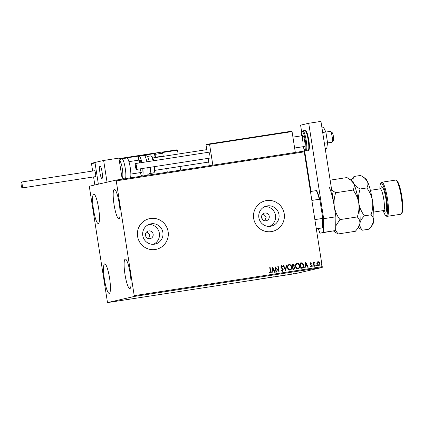 <?xml version="1.0" encoding="UTF-8"?>
<svg xmlns="http://www.w3.org/2000/svg" width="424" height="424" viewBox="0 0 424 424"><rect width="100%" height="100%" fill="white"/><g stroke="black" fill="none" stroke-linecap="round" stroke-linejoin="round"><path stroke-width="0.64" d="M264.724 220.745L266.261 216.993L263.113 213.733M261.603 217.486A3.927 3.864 77.1 0 0 266.298 220.719A3.927 3.864 77.1 0 0 269.24 216.304A3.927 3.864 77.1 0 0 264.544 213.071A3.927 3.864 77.1 0 0 261.603 217.486M145.512 235.394A3.927 3.864 77.1 0 0 150.207 238.627A3.927 3.864 77.1 0 0 153.149 234.212A3.927 3.864 77.1 0 0 148.453 230.979A3.927 3.864 77.1 0 0 145.512 235.394M148.485 238.627L149.895 234.96L146.9 231.737M142.777 235.553A10.335 10.171 77.1 0 0 155.142 244.07A10.335 10.171 77.1 0 0 162.88 232.453A10.335 10.171 77.1 0 0 150.515 223.93A10.335 10.171 77.1 0 0 142.777 235.553M153.356 244.314A10.335 10.171 77.1 0 0 148.803 224.492M258.868 217.644A10.335 10.171 77.1 0 0 271.233 226.162A10.335 10.171 77.1 0 0 278.971 214.539A10.335 10.171 77.1 0 0 266.606 206.022A10.335 10.171 77.1 0 0 258.868 217.644M269.447 226.405A10.335 10.171 77.1 0 0 264.894 206.578M253.669 218.44A15.704 15.455 77.1 0 0 272.462 231.387A15.704 15.455 77.1 0 0 284.218 213.728A15.704 15.455 77.1 0 0 265.429 200.78A15.704 15.455 77.1 0 0 253.669 218.44M272.447 231.393A15.704 15.455 77.1 0 0 284.191 213.733A15.704 15.455 77.1 0 0 265.413 200.785M137.577 236.353A15.704 15.455 77.1 0 0 156.371 249.296A15.704 15.455 77.1 0 0 168.127 231.637A15.704 15.455 77.1 0 0 149.338 218.689A15.704 15.455 77.1 0 0 137.577 236.353M156.355 249.301A15.704 15.455 77.1 0 0 168.1 231.642A15.704 15.455 77.1 0 0 149.328 218.694M119.213 203.488A14.919 2.634 81.2 0 1 118.916 218.821A14.919 2.634 81.2 0 1 114.067 204.67A14.919 2.634 81.2 0 1 114.369 189.337A14.919 2.634 81.2 0 1 119.213 203.488M109.551 278.027A14.919 2.634 81.2 0 1 109.249 293.36A14.919 2.634 81.2 0 1 104.399 279.209A14.919 2.634 81.2 0 1 104.702 263.871A14.919 2.634 81.2 0 1 109.551 278.027M98.617 208.221A14.919 2.634 81.2 0 1 98.32 223.554A14.919 2.634 81.2 0 1 93.471 209.403A14.919 2.634 81.2 0 1 93.768 194.07A14.919 2.634 81.2 0 1 98.617 208.221M130.147 273.295A14.919 2.634 81.2 0 1 129.845 288.627A14.919 2.634 81.2 0 1 124.995 274.476A14.919 2.634 81.2 0 1 125.297 259.144A14.919 2.634 81.2 0 1 130.147 273.295M291.781 274.105L294.15 273.761L291.781 274.105M287.636 274.789L289.756 274.413L287.636 274.789M284.944 275.155L286.189 274.969L284.981 275.165M275.791 276.618L278.298 276.199L275.791 276.618M266.595 278.038L269.298 277.566L266.595 278.038M259.398 279.146L262.127 278.653L259.393 279.109M250.075 280.587L253.7 279.957L250.07 280.556M244.569 281.414L242.761 281.711L244.569 281.414M107.5 302.604L134.334 296.44L116.112 180.094L89.284 186.258L107.5 302.604L295.385 273.618L322.219 267.454L134.334 296.44M248.008 280.831L245.348 281.313L248.008 280.831M255.985 279.676L257.882 279.321L255.985 279.676M262.133 278.69L266.246 278.054L262.064 278.711M270.083 277.466L274.201 276.83L270.019 277.481M281.048 275.738L278.382 276.22L281.048 275.738M286.401 274.975L286.666 274.943M116.112 180.094L303.997 151.114L304.257 151.856L116.372 180.841M316.993 262.403L318 261.576L319.208 262.058L319.829 263.41C320.014 264.534 319.622 265.292 318.641 265.684C317.587 265.604 316.977 265 316.813 263.876L316.993 262.403M317.883 261.597L319.208 262.058M313.967 266.336L313.347 262.366L313.76 262.302L313.85 262.885L314.465 262.122L314.799 262.212L314.666 262.663L314.02 263.564L314.38 266.272L313.967 266.336M310.485 262.737L311.37 263.177L311.179 263.553L310.569 263.224L310.273 263.813L311.741 265.572L311.057 266.855L310.124 266.447L310.304 266.044L310.956 266.367L311.338 265.657L309.865 263.898L310.485 262.737M302.121 268.159L300.876 268.355L300.028 262.922L302.137 262.8L303.754 265.201C304.061 266.754 303.515 267.745 302.121 268.159L302.349 268.116M292.926 269.579L292.078 264.152L292.83 264.035L294.272 265.191L293.954 266.42L295.014 267.677L293.996 269.415L292.926 269.579M285.728 270.692L283.163 265.525L283.614 265.456L285.559 269.373L286.211 265.053L286.661 264.984L285.728 270.692M276.406 272.129L275.998 272.192L275.144 266.76L278.451 270.401L277.821 266.352L278.229 266.288L279.082 271.715L275.775 268.09L276.406 272.129M270.295 271.212L269.733 267.597L270.141 267.533L270.719 271.201C271.037 272.16 270.809 272.844 270.035 273.252L268.927 272.78L269.07 272.335L269.971 272.69L270.295 271.212M134.344 295.634L322.229 266.648L304.257 151.856M275.118 272.325L272.611 267.152L275.171 272.319L274.726 272.388L273.904 270.729L272.404 270.963L272.123 272.786L271.678 272.86L272.611 267.152M282.358 271.349L280.974 270.353L281.266 270.024L282.299 270.788L282.845 269.765L280.736 267.056L281.494 265.641L282.67 266.399L282.4 266.781L281.478 266.219L281.091 266.982L283.259 269.706L282.442 271.334M281.409 265.657L282.67 266.399M281.573 266.198L281.144 266.966M287.567 267.65C287.297 266.108 287.822 265.042 289.147 264.459C290.615 264.576 291.458 265.419 291.68 266.988C291.945 268.535 291.415 269.595 290.074 270.162C288.627 270.035 287.79 269.198 287.567 267.65M289.025 264.481L289.094 264.47C290.562 264.587 291.405 265.429 291.622 267.003L291.68 266.988M295.523 266.426C295.247 264.878 295.772 263.818 297.102 263.23C298.565 263.346 299.413 264.194 299.63 265.763C299.895 267.311 299.365 268.365 298.024 268.933C296.577 268.811 295.745 267.973 295.523 266.426M296.975 263.256L297.044 263.246C298.512 263.362 299.355 264.205 299.572 265.774L299.63 265.763M305.577 262.069L308.211 267.221L307.76 267.29L306.939 265.636L305.439 265.869L305.163 267.692L304.713 267.761L305.646 262.058M312.605 266.15L312.88 265.647L313.294 266.044L313.018 266.553L312.605 266.15M315.758 265.663L316.028 265.159L316.442 265.562L316.171 266.065L315.758 265.663M320.899 264.873L321.169 264.364L321.583 264.767L321.312 265.27L320.899 264.873M322.229 266.648L322.219 267.454M269.733 267.602L270.141 267.533M270.088 267.544L270.66 271.212C270.978 272.171 270.756 272.86 269.982 273.268M269.017 272.346L269.664 272.659M269.606 272.674L269.892 272.712M272.07 272.796L272.404 270.963M272.78 268.466L272.436 270.39L273.639 270.205L272.78 268.466L272.489 270.38L273.639 270.205M275.176 266.76L278.451 270.401M277.821 266.352L278.229 266.288M278.176 266.298L279.024 271.726M276.353 272.134L275.775 268.09M281.207 270.035L282.267 270.793M282.617 266.41L282.379 266.754M281.091 266.982L281.504 267.629M281.451 267.645L282.098 268.095M282.039 268.106L283.259 269.706M283.206 269.722L282.305 271.365M283.168 265.53L283.614 265.456M283.561 265.466L285.559 269.373M286.211 265.058L286.661 264.984M286.608 265L285.744 270.687M291.622 267.003C291.892 268.551 291.357 269.606 290.021 270.173M289.2 265.026C288.129 265.498 287.705 266.357 287.928 267.597C288.097 268.837 288.765 269.51 289.921 269.622L290.053 269.595M289.131 265.037L289.253 265.011C288.188 265.488 287.758 266.341 287.981 267.586C288.156 268.821 288.818 269.494 289.974 269.606L290.027 269.6M289.921 269.622L289.974 269.606C291.06 269.15 291.489 268.302 291.267 267.051C291.092 265.806 290.419 265.127 289.253 265.011M292.078 264.152L292.777 264.046L294.272 265.191M294.219 265.201L293.954 266.42M293.901 266.431L295.014 267.677M294.961 267.692L293.938 269.425M293.668 268.901L294.606 267.74L293.806 266.871L292.878 266.95L293.196 268.97L293.89 268.853M293 266.362L293.864 265.26L292.576 264.645L292.793 266.394L293.207 266.325M292.793 266.394L293.18 266.33M292.576 264.645L292.846 266.383M293.196 268.97L293.864 268.864M292.931 266.94L293.249 268.959M299.572 265.774C299.842 267.321 299.307 268.381 297.971 268.949M297.15 263.797C296.079 264.274 295.655 265.127 295.878 266.373C296.053 267.608 296.715 268.281 297.871 268.392L298.003 268.365M297.086 263.813L297.208 263.786C296.137 264.258 295.714 265.117 295.931 266.357C296.106 267.597 296.768 268.27 297.924 268.381L297.977 268.371M297.871 268.392L297.924 268.381C299.01 267.926 299.439 267.072 299.217 265.827C299.042 264.581 298.374 263.903 297.208 263.786M300.028 262.928L302.137 262.8M302.084 262.811L303.754 265.201M303.701 265.212C304.003 266.77 303.462 267.756 302.063 268.175M300.526 263.415L301.199 267.735L302.72 267.358L303.34 265.26L302.005 263.346L300.473 263.431L301.146 267.745L302.084 267.581M301.591 267.677L302.058 267.592M305.593 262.069L308.153 267.231M305.11 267.698L305.439 265.869M305.815 263.373L305.476 265.297L306.679 265.106L305.815 263.373L305.529 265.281L306.679 265.106M310.4 262.753L311.37 263.177M311.311 263.193L311.147 263.521M310.532 263.23L310.273 263.813M310.22 263.829L310.432 264.157M310.373 264.173L311.513 264.979M311.46 264.995L311.741 265.572M311.688 265.588L310.999 266.866M310.251 266.055L310.935 266.373M312.822 265.657L313.294 266.044M313.235 266.06L312.965 266.564M313.347 262.371L313.76 262.302M313.702 262.313L313.85 262.885M314.407 262.133L314.799 262.212M314.741 262.223L314.624 262.642M314.02 263.564L314.47 262.62M313.967 263.58L314.327 266.277M315.975 265.17L316.442 265.562M316.389 265.572L316.119 266.076M319.155 262.074L319.829 263.41M319.776 263.421C319.961 264.544 319.564 265.302 318.588 265.694M318.021 262.074L317.168 263.829L318.61 265.186M317.979 262.085L317.226 263.813L318.583 265.196M318.509 265.207L319.415 263.474L318.074 262.064M321.116 264.38L321.583 264.767M321.53 264.777L321.26 265.286M248.072 280.863L246.922 281.043L248.067 280.826M265.837 278.118L262.541 278.626L265.837 278.118L265.843 277.794M262.541 278.626L262.44 278.335M268.281 277.704L267.555 277.847L268.906 277.625L268.858 277.312M268.885 277.63L268.286 277.715M267.666 277.837L268.784 277.678L267.661 277.831M268.307 277.731L268.784 277.678M270.491 277.386L273.787 276.893L273.793 276.565M273.787 276.893L270.438 277.418L270.39 277.105M277.232 276.326L275.054 276.724L277.89 276.262L277.9 275.934M277.89 276.262L277.238 276.331M281.107 275.77L279.957 275.945L281.101 275.727M291.542 274.148L293.742 273.825L293.726 273.501M293.742 273.825L291.511 274.174L291.463 273.862M102.083 172.07A6.28 1.108 81.2 0 1 101.956 178.525A6.28 1.108 81.2 0 1 99.916 172.568A6.28 1.108 81.2 0 1 100.043 166.113A6.28 1.108 81.2 0 1 102.083 172.07M95.336 162.403L95.034 162.922L98.363 184.175L94.96 162.456L103.636 160.463L118.911 158.11L122.207 179.156M93.577 176.93L94.838 184.981L107.034 182.182L103.636 160.463M330.54 131.435L332.257 132.733A3.927 0.694 81.2 0 1 333.407 136.459A3.927 0.694 81.2 0 1 333.434 140.365A3.927 0.694 81.2 0 1 333.434 140.371L332.188 142.125A5.496 0.97 -98.8 0 0 332.193 142.119A5.496 0.97 -98.8 0 0 332.151 136.65A5.496 0.97 -98.8 0 0 330.54 131.435A5.496 0.97 -98.8 0 0 330.354 131.376L325.881 132.065M327.524 142.93L332.034 142.236A5.496 0.97 -98.8 0 0 332.188 142.125M99.857 166.245A6.28 1.108 -98.8 0 0 99.995 173.056A6.28 1.108 -98.8 0 0 101.956 178.525A6.28 1.108 -98.8 0 0 102.142 178.393A6.28 1.108 -98.8 0 0 102.004 171.582A6.28 1.108 -98.8 0 0 100.043 166.113A6.28 1.108 -98.8 0 0 99.857 166.245M176.914 149.82L162.042 152.115L176.909 149.82L177.518 150.197L178.128 154.066M180.067 166.473L180.645 170.141M91.976 163.176L94.965 162.487L91.939 163.182L91.51 163.728L92.655 171.036M166.712 168.535L167.289 172.202M206.048 145.141L206.477 144.595L209.875 143.816L291.452 131.228L209.875 143.816L209.573 144.33L206.048 145.141L207.198 152.465M208.12 158.364L209.276 165.726M291.447 131.228L292.056 131.604L209.573 144.33L212.837 165.174M292.056 131.604L295.321 152.449M155.486 157.262L163.198 156.064L162.747 153.181L155.03 154.378M121.995 177.815L122.17 177.788A8.639 1.526 -98.8 0 0 122.345 168.911A8.639 1.526 -98.8 0 0 119.536 160.717L119.324 160.754M130.38 177.894A10.208 1.802 -98.8 0 0 130.253 167.671A10.208 1.802 -98.8 0 0 126.935 157.988L121.948 158.762A10.208 1.802 81.2 0 1 125.266 168.445A10.208 1.802 81.2 0 1 125.387 178.663M146.863 161.772A10.208 1.802 -98.8 0 0 145.019 156.112A10.208 1.802 -98.8 0 0 144.149 155.332C145.437 155.131 146.577 155.629 147.568 156.827A8.639 1.526 81.2 0 1 147.769 157.134A8.639 1.526 81.2 0 1 149.211 161.412M139.273 162.943A6.28 1.108 81.2 0 1 139.756 159.986A6.28 1.108 81.2 0 1 140.291 160.463A6.28 1.108 81.2 0 1 141.107 162.662M142.104 168.545A6.28 1.108 81.2 0 1 141.669 172.398L130.857 174.068M141.87 176.124A10.208 1.802 81.2 0 1 141.399 175.499A10.208 1.802 81.2 0 1 140.264 172.616M138.351 160.198A10.208 1.802 81.2 0 1 139.157 156.106A10.208 1.802 81.2 0 1 140.026 156.88A10.208 1.802 81.2 0 1 141.87 162.546M142.824 168.434A10.208 1.802 81.2 0 1 142.602 176.008M141.134 171.921A6.28 1.108 81.2 0 1 140.095 168.858M150.181 167.3A8.639 1.526 81.2 0 1 150.07 173.056L148.4 175.117M22.228 184.88A2.984 0.525 -98.8 0 0 21.258 182.05A2.984 0.525 -98.8 0 0 21.2 185.118A2.984 0.525 -98.8 0 0 22.17 187.949A2.984 0.525 -98.8 0 0 22.228 184.88M22.17 187.949L95.49 176.638A2.984 0.525 -98.8 0 0 95.548 173.57A2.984 0.525 -98.8 0 0 94.579 170.739L21.258 182.05M135.521 163.526A2.984 0.525 -98.8 0 0 135.463 166.568A2.984 0.525 -98.8 0 0 136.438 169.42A2.984 0.525 -98.8 0 0 136.443 169.42A2.984 0.525 -98.8 0 0 136.502 166.372A2.984 0.525 -98.8 0 0 135.526 163.521A2.984 0.525 -98.8 0 0 135.521 163.526L208.847 152.211A2.984 0.525 -98.8 0 0 208.841 152.211A2.984 0.525 -98.8 0 1 209.822 155.062A2.984 0.525 -98.8 0 1 209.763 158.11A2.984 0.525 -98.8 0 1 209.758 158.11A2.984 0.525 -98.8 0 0 209.758 158.11L136.438 169.42M322.685 132.495L325.871 132.002L323.401 127.004L321.864 127.237M325.871 132.002L327.551 142.75L324.365 143.238M327.551 142.75L326.766 148.495L325.229 148.734M301.718 132.33L300.595 125.149L308.725 123.283L320.947 121.397L335.887 216.802L335.649 230.513L319.903 233.211L323.427 232.4L323.666 218.683L335.887 216.802M308.725 123.283L323.666 218.683M310.978 191.431L304.496 150.048M318.339 228.679L319.903 233.211M335.649 230.513L323.427 232.4M302.752 141.266A5.496 0.97 81.2 0 1 302.863 135.616A5.496 0.97 81.2 0 1 304.649 140.832A5.496 0.97 81.2 0 1 304.538 146.481L294.627 148.008M262.196 219.033A40.826 7.213 -98.8 0 0 261.693 215.837M310.463 191.51L316.596 190.577A20.728 3.662 81.2 0 1 319.94 200.261L322.611 217.321A20.728 3.662 81.2 0 1 322.426 227.81L316.331 228.987M314.862 219.606L322.32 218.455L322.611 217.321M319.94 200.261L319.314 199.264A21.2 3.742 -98.8 0 0 316.325 190.609M311.857 200.414L319.314 199.264M322.426 227.81L322.155 227.836A21.2 3.742 -98.8 0 0 322.32 218.455M316.293 228.743L322.155 227.836M383.238 210.596A16.488 2.91 -98.8 0 0 385.66 215.514A16.488 2.91 -98.8 0 0 386.55 198.75A16.488 2.91 -98.8 0 0 380.715 183.454A16.488 2.91 -98.8 0 0 379.883 188.871M380.715 183.454L381.335 182.574A17.273 3.053 81.2 0 1 381.833 182.214A17.273 3.053 81.2 0 1 387.451 198.602A17.273 3.053 81.2 0 1 387.101 216.357A17.273 3.053 81.2 0 1 386.518 216.161L385.66 215.514M396.164 180.285L397.023 180.937A16.488 2.91 81.2 0 1 401.825 196.392A16.488 2.91 81.2 0 1 401.968 212.996L401.348 213.876A17.273 3.053 -98.8 0 0 401.199 196.482A17.273 3.053 -98.8 0 0 396.164 180.285A17.273 3.053 -98.8 0 0 395.581 180.094L381.833 182.214M350.42 179.755L353.558 183.263A23.553 4.16 81.2 0 0 351.888 180.868L346.933 177.561L330.148 180.147M353.097 190.058C355.985 193.932 357.867 198.231 358.746 202.948C358.148 198.178 358.625 193.514 360.188 188.966C357.013 187.36 354.803 185.463 353.558 183.263C354.506 185.479 354.353 187.742 353.097 190.058L335.75 192.734L331.706 190.106M364.168 177.63L367.306 181.143A23.553 4.16 81.2 0 0 365.636 178.743L360.676 175.441L354.019 176.464C352.763 178.78 352.609 181.048 353.558 183.263A23.553 4.16 81.2 0 1 358.746 202.948C359.351 207.712 358.868 212.376 357.305 216.929L339.958 219.606C337.075 215.731 335.188 211.433 334.308 206.716C333.704 201.951 334.186 197.287 335.75 192.734M357.305 216.929C359.218 218.821 360.071 221.037 359.87 223.565L357.708 228.43L355.344 231.297L337.992 233.974L335.654 230.158M335.723 226.04L339.958 219.606M333.492 231.011L337.992 233.974M358.333 227.545L362.435 230.2C360.522 228.308 359.669 226.093 359.87 223.565C360.352 221.021 361.858 218.445 364.396 215.832C361.513 211.958 359.632 207.665 358.746 202.948A23.553 4.16 81.2 0 1 359.87 223.565A23.553 4.16 81.2 0 1 358.953 226.665L357.771 228.335M334.308 206.716A23.553 4.16 -98.8 0 0 329.119 187.032M354.019 176.464L351.03 180.216M362.435 230.2L369.092 229.177L371.456 226.31L373.618 221.445C373.82 218.917 372.966 216.701 371.053 214.809C372.616 210.256 373.099 205.598 372.495 200.828C371.615 196.111 369.728 191.812 366.845 187.938C368.101 185.622 368.255 183.359 367.306 181.143A23.553 4.16 81.2 0 1 372.495 200.828A23.553 4.16 81.2 0 1 373.618 221.445A23.553 4.16 81.2 0 1 372.701 224.545L371.519 226.215M371.053 214.809L364.396 215.832M366.845 187.938L360.188 188.966M387.101 216.357L400.85 214.237A17.273 3.053 -98.8 0 0 401.348 213.876M177.518 150.197L162.44 152.534M95.034 162.922L91.51 163.728M119.059 159.069L154.903 153.546L155.476 157.272L154.903 153.546A0.472 0.461 77.1 0 0 154.368 153.154L118.99 158.613L154.363 153.154L155.099 157.325A0.943 0.927 77.1 0 0 155.189 157.601M154.675 153.212L155.682 153.069L154.675 153.212M161.745 152.137L161.904 152.115A0.472 0.461 77.1 0 1 162.434 152.508L162.434 152.508A0.472 0.472 0 0 0 161.904 152.115L161.968 152.205M155.613 157.537A0.472 0.461 -102.9 0 1 155.481 157.272L155.099 157.325M206.514 144.584L209.822 143.826M156.074 152.947L161.268 152.142M153.032 160.823A8.639 1.526 -98.8 0 0 151.591 156.546A8.639 1.526 -98.8 0 0 150.854 155.889L152.322 156.869L153.658 160.728A7.849 1.389 81.2 0 0 152.407 157.145M147.594 175.239A10.208 1.802 -98.8 0 0 147.817 167.666M154.002 172.054A7.849 1.389 81.2 0 0 154.617 166.616L154.67 171.158L154.129 172.605L153.488 172.96A8.639 1.526 -98.8 0 0 153.997 166.712M308.211 140.217A10.208 1.802 -98.8 0 0 304.893 130.534C306.001 131.26 306.494 128.716 308.852 140.127C309.419 143.869 309.557 146.768 309.266 148.84C309.075 150.038 308.656 150.663 308.004 150.711A10.208 1.802 -98.8 0 0 308.211 140.217M303.202 146.688A9.423 1.664 -98.8 0 0 305.577 149.815A9.423 1.664 -98.8 0 0 305.322 140.673A9.423 1.664 -98.8 0 0 302.821 132.092A9.423 1.664 -98.8 0 0 301.528 135.823L301.634 132.776L301.968 131.61L302.906 130.841A10.208 1.802 81.2 0 1 306.223 140.524A10.208 1.802 81.2 0 1 306.017 151.018L308.004 150.711M384.07 209.896L384.589 210.808L383.55 210.548A10.992 1.94 -98.8 0 0 383.768 199.248A10.992 1.94 -98.8 0 0 380.196 188.823L370.391 190.334M380.885 188.516A12.874 2.274 81.2 0 1 385.925 198.893A12.874 2.274 81.2 0 1 386.54 210.187A12.874 2.274 81.2 0 1 384.298 210.633M256.976 279.501L256.928 279.193M256.228 279.58L256.181 279.273M268.805 277.672L268.758 277.365M284.933 275.171L284.886 274.858M285.368 275.128L285.32 274.816M154.744 170.384L208.698 162.058M128.938 161.65L139.756 159.986M152.831 157.967L206.758 149.646M302.863 135.616L292.926 137.148M163.023 156.228L163.192 156.885M156.011 157.664L155.486 157.272M154.903 153.546A0.472 0.472 0 0 0 154.368 153.154M162.948 156.408L163.198 156.064M154.988 154.394C155.396 153.154 155.73 152.677 155.99 152.963L160.68 152.205C161.888 152.407 161.48 151.294 162.747 153.181M155.762 157.516L155.497 157.32M121.948 158.762C120.655 158.958 119.722 159.774 119.133 161.215M123.85 178.902L122.001 177.863M150.854 155.889L147.245 156.445M144.149 155.332L139.157 156.106M153.488 172.96L149.879 173.517M304.893 130.534L302.906 130.841M303.181 146.688L304.246 149.598L304.893 150.573L306.017 151.018M383.55 210.548L373.74 212.064M380.196 188.823L381.107 188.267L380.89 189.284"/></g></svg>
